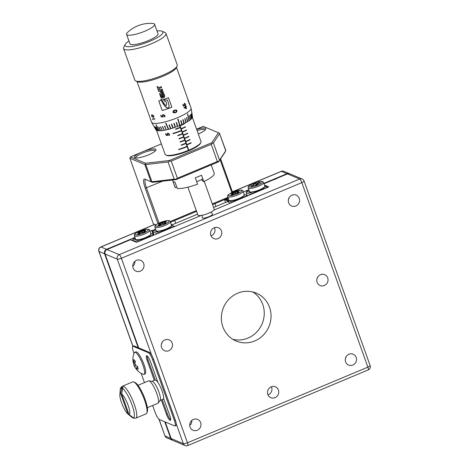 <?xml version="1.0" encoding="UTF-8"?>
<svg xmlns="http://www.w3.org/2000/svg" width="469" height="469" viewBox="0 0 469 469"><rect width="100%" height="100%" fill="white"/><g stroke="black" fill="none" stroke-linecap="round" stroke-linejoin="round"><path stroke-width="0.7" d="M222.875 326.852A25.983 24.64 112.8 0 0 236.136 341.027A25.983 24.64 112.8 0 0 263.185 335.218A25.983 24.64 112.8 0 0 269.54 307.295A25.983 24.64 112.8 0 0 256.273 293.119A25.983 24.64 112.8 0 0 229.23 298.929A25.983 24.64 112.8 0 0 222.875 326.852M252.768 291.964A25.983 24.64 -67.2 0 1 262.746 304.44A25.983 24.64 -67.2 0 1 257.704 330.938A25.983 24.64 -67.2 0 1 232.853 339.333M190.062 427.054A5.892 5.587 112.8 0 0 193.064 430.266A5.892 5.587 112.8 0 0 199.196 428.953A5.892 5.587 112.8 0 0 200.638 422.622A5.892 5.587 112.8 0 0 197.631 419.409A5.892 5.587 112.8 0 0 191.499 420.728A5.892 5.587 112.8 0 0 190.062 427.054M189.734 425.471A5.892 5.587 112.8 0 0 191.868 420.382M267.834 394.458A5.892 5.587 112.8 0 0 270.836 397.671A5.892 5.587 112.8 0 0 276.968 396.352A5.892 5.587 112.8 0 0 278.41 390.026A5.892 5.587 112.8 0 0 275.403 386.814A5.892 5.587 112.8 0 0 269.27 388.127A5.892 5.587 112.8 0 0 267.834 394.458M268.01 394.892A5.892 5.587 112.8 0 0 271.615 387.165A5.892 5.587 112.8 0 0 271.44 386.732M345.6 361.857A5.892 5.587 112.8 0 0 348.608 365.07A5.892 5.587 112.8 0 0 354.74 363.756A5.892 5.587 112.8 0 0 356.182 357.425A5.892 5.587 112.8 0 0 353.175 354.212A5.892 5.587 112.8 0 0 347.042 355.531A5.892 5.587 112.8 0 0 345.6 361.857M345.424 358.451A5.892 5.587 112.8 0 0 346.216 356.569M317.126 282.32A5.892 5.587 112.8 0 0 320.134 285.533A5.892 5.587 112.8 0 0 326.26 284.22A5.892 5.587 112.8 0 0 327.702 277.888A5.892 5.587 112.8 0 0 324.695 274.676A5.892 5.587 112.8 0 0 318.562 275.995A5.892 5.587 112.8 0 0 317.126 282.32M316.95 278.914A5.892 5.587 112.8 0 0 317.736 277.038M288.646 202.79A5.892 5.587 112.8 0 0 291.654 206.002A5.892 5.587 112.8 0 0 297.786 204.683A5.892 5.587 112.8 0 0 299.222 198.352A5.892 5.587 112.8 0 0 296.22 195.139A5.892 5.587 112.8 0 0 290.088 196.458A5.892 5.587 112.8 0 0 288.646 202.79M288.47 199.378A5.892 5.587 112.8 0 0 289.262 197.502M210.874 235.385A5.892 5.587 112.8 0 0 213.882 238.598A5.892 5.587 112.8 0 0 220.014 237.285A5.892 5.587 112.8 0 0 221.45 230.953A5.892 5.587 112.8 0 0 218.448 227.741A5.892 5.587 112.8 0 0 212.316 229.054A5.892 5.587 112.8 0 0 210.874 235.385M211.05 235.819A5.892 5.587 112.8 0 0 214.655 228.098A5.892 5.587 112.8 0 0 214.48 227.664M133.102 267.987A5.892 5.587 112.8 0 0 136.11 271.199A5.892 5.587 112.8 0 0 142.242 269.88A5.892 5.587 112.8 0 0 143.684 263.549A5.892 5.587 112.8 0 0 140.677 260.336A5.892 5.587 112.8 0 0 134.544 261.655A5.892 5.587 112.8 0 0 133.102 267.987M132.774 266.398A5.892 5.587 112.8 0 0 134.914 261.315M161.582 347.523A5.892 5.587 112.8 0 0 164.59 350.736A5.892 5.587 112.8 0 0 170.722 349.417A5.892 5.587 112.8 0 0 172.158 343.085A5.892 5.587 112.8 0 0 169.151 339.873A5.892 5.587 112.8 0 0 163.024 341.192A5.892 5.587 112.8 0 0 161.582 347.523M161.406 344.111A5.892 5.587 112.8 0 0 162.192 342.235M202.491 215.195A5.499 5.499 0 0 0 202.315 217.763A5.417 1.196 -19.7 0 0 202.585 218.032A5.417 1.196 -19.7 0 0 208.564 216.83A5.417 1.196 -19.7 0 0 212.51 214.116A5.499 5.499 0 0 0 210.739 212.24M148.943 380.846L152.249 381.32A10.394 2.374 67.3 0 1 152.519 381.397A10.394 2.374 67.3 0 1 158.973 392.219A10.394 2.374 67.3 0 1 160.21 400.315L158.229 403.006A12.124 2.767 -112.7 0 0 156.007 391.521A12.124 2.767 -112.7 0 0 149.253 380.934A12.124 2.767 -112.7 0 0 148.943 380.846A12.124 2.767 -112.7 0 0 148.55 380.887L137.98 385.319M160.099 400.467L163.06 399.225A10.394 2.374 -112.7 0 0 162.086 390.917A10.394 2.374 -112.7 0 0 155.028 380.054L152.067 381.291M147.354 407.684L157.93 403.252A12.124 2.767 -112.7 0 0 158.229 403.006M135.025 382.511A16.286 3.717 67.3 0 1 135.066 382.528A16.286 3.717 67.3 0 1 143.807 396.024A16.286 3.717 67.3 0 1 147.301 411.723L146.815 413.025A17.324 3.957 -112.7 0 0 143.092 396.323A17.324 3.957 -112.7 0 0 133.794 381.965A17.324 3.957 -112.7 0 0 133.753 381.948A17.324 3.957 -112.7 0 0 132.75 381.877L122.497 386.175A17.324 3.957 67.3 0 1 123.499 386.245A17.324 3.957 67.3 0 1 133.583 402.455A17.324 3.957 67.3 0 1 135.893 418.125L133.782 418.278A16.878 3.852 -112.7 0 0 133.964 418.307L129.01 414.467L121.653 393.919A11.32 2.585 67.3 0 1 128.143 405.374A11.32 2.585 67.3 0 1 129.01 414.467M135.893 418.125L146.14 413.828A17.324 3.957 -112.7 0 0 146.815 413.025M132.885 417.697L132.95 417.879A16.878 3.852 -112.7 0 0 133.483 418.178A16.878 3.852 -112.7 0 0 133.782 418.278M121.653 393.919L122.925 387.476A16.878 3.852 -112.7 0 0 122.386 387.177A16.878 3.852 -112.7 0 0 121.911 387.048L122.503 388.713M259.41 190.156C255.687 191.633 252.779 192.325 250.686 192.226L249.473 191.563A8.143 1.794 -19.7 0 0 259.375 189.881A8.143 1.794 -19.7 0 0 264.809 186.076L264.299 187.354L259.41 190.156A7.797 1.718 -19.7 0 0 264.604 186.75M264.463 185.114L268.696 186.897L213.858 210.135M201.219 215.435L136.485 242.315L130.4 239.753L107.067 249.537L119.237 254.649L299.668 179.023L287.497 173.905L276.921 178.337A3.465 0.762 -19.7 0 1 273.187 179.903L263.977 183.766M151.645 355.144L117.268 259.134L105.097 254.022L138.701 347.875M165.229 421.965L171.167 438.544L183.338 443.656L176.303 424.005M287.497 173.905A3.465 3.283 -67.2 0 1 289.983 173.893L302.153 179.006A3.465 3.283 112.8 0 0 299.668 179.023A3.465 0.791 67.3 0 1 301.825 182.629L121.395 258.261L187.459 442.783L367.889 367.151L301.825 182.629A3.465 0.762 160.3 0 0 304.07 181.034A3.465 3.465 0 0 0 302.153 179.006M185.103 445.55A3.465 3.465 0 0 0 187.788 445.55A3.465 0.791 67.3 0 0 187.459 442.783A3.465 0.762 160.3 0 1 183.338 443.656A3.465 3.283 112.8 0 0 185.103 445.55L172.932 440.432A3.465 3.283 -67.2 0 1 171.167 438.544M105.097 254.022A3.465 3.283 -67.2 0 1 107.067 249.537M135.166 238.012L133.196 238.838L138.672 241.142L153.914 234.752L150.825 233.456M136.203 239.682A7.797 1.718 -19.7 0 0 148.181 236.628M137.077 242.068L132.604 240.187L132.809 240.767M132.604 240.187L133.196 238.838M142.699 232.477L142.394 231.328L144.429 230.209L144.405 230.971M139.762 233.521L139.498 232.923L137.464 234.043L138.953 233.967L140.987 232.847A2.351 0.516 -19.7 0 0 142.054 232.507L143.795 232.425L145.537 231.463L143.795 231.551L144.024 232.296M143.907 231.358L145.918 230.138L144.429 230.209M141.732 232.624L141.327 231.668L139.586 231.756L140.542 233.093M139.914 233.439L139.586 232.63L137.845 232.712L139.586 231.756M142.394 231.328A2.351 0.516 -19.7 0 0 141.327 231.668M139.586 232.63A2.351 0.516 -19.7 0 0 139.481 232.888A2.351 0.516 -19.7 0 0 139.498 232.923M143.795 231.551A2.351 0.516 -19.7 0 0 143.907 231.305A2.351 0.516 -19.7 0 0 143.877 231.258M250.927 194.6L246.149 192.589L247.239 195.632L244.15 194.336M250.059 191.956A7.797 1.718 -19.7 0 0 259.392 190.156M249.021 190.291L246.741 191.246L252.216 193.545L267.459 187.16L264.792 186.035M246.149 192.589L246.741 191.246M259.597 182.394L257.035 183.455A2.351 0.516 -19.7 0 0 256.092 183.649L255.312 183.279L253.119 184.182L253.899 184.552A2.351 0.516 -19.7 0 0 253.395 184.956L250.833 186.017L251.495 186.334L254.057 185.273A2.351 0.516 -19.7 0 0 255.001 185.079L255.781 185.454L257.973 184.546L257.194 184.176A2.351 0.516 -19.7 0 0 257.698 183.772L260.26 182.711L259.597 182.394L259.527 183.016M257.035 183.455L257.217 184.159M257.288 184.446L257.375 184.792M253.623 185.454L253.395 184.956M257.194 184.176L257.405 184.78M255.312 183.279L256.267 185.249M256.654 185.091L256.092 183.649M253.899 184.552L254.157 185.261M132.95 417.879L127.996 414.045A11.32 2.585 67.3 0 1 127.855 413.928A11.32 2.585 67.3 0 1 122.438 404.981A11.32 2.585 67.3 0 1 119.859 394.845A11.32 2.585 67.3 0 1 120.639 393.491L121.911 387.048M132.246 417.568L132.065 417.433A16.11 3.682 67.3 0 1 131.619 417.093L132.246 417.568M120.639 393.491L127.996 414.045M230.707 203.077L227.359 201.67M228.491 198.897L226.521 199.724L231.997 202.022L247.239 195.632L247.485 196.042M247.831 195.895L247.239 195.632M226.521 199.724L226.257 200.316M232.237 202.432L231.997 202.022L231.721 202.649M134.14 345.952L133.202 346.345A6.929 1.583 -112.7 0 0 132.803 346.315L133.735 345.929A6.929 1.583 67.3 0 1 134.14 345.952L149.353 352.348A6.929 1.583 67.3 0 1 153.656 359.565L175.3 420.013A6.929 1.583 67.3 0 1 175.951 425.547L175.019 425.94A6.929 1.583 -112.7 0 0 174.368 420.4L175.3 420.013M155.251 380.007L148.052 359.911A5.716 1.307 67.3 0 1 147.219 355.948M170.663 419.755A5.716 1.307 67.3 0 1 167.415 413.992L162.251 399.565M175.019 425.94A6.929 1.583 -112.7 0 1 174.615 425.911L159.401 419.521A6.929 1.583 -112.7 0 1 155.098 412.304L152.648 405.468M153.656 359.565L152.724 359.958L174.368 420.4M152.724 359.958A6.929 1.583 -112.7 0 0 148.415 352.741L149.353 352.348M133.202 346.345L148.415 352.741M132.803 346.315A6.929 1.583 -112.7 0 0 133.454 351.856L134.023 353.45M144.464 382.604L141.146 373.336M163.57 398.31L169.831 415.792A5.716 1.307 67.3 0 1 170.37 420.359A5.716 1.307 67.3 0 1 166.483 414.385L161.318 399.957M154.301 380.359L147.119 360.303A5.716 1.307 67.3 0 1 146.58 355.731A5.716 1.307 67.3 0 1 150.467 361.71L157.865 382.37M137.769 367.297L136.245 368.036A3.295 0.75 -112.7 0 1 136.104 368.271A3.295 0.75 -112.7 0 1 136.01 368.294A15.835 11.989 -38.5 0 0 137.294 370.317A15.876 10.318 133.5 0 1 136.602 369.607A15.94 15.94 0 0 0 143.356 374.344A11.954 2.732 -112.7 0 0 143.977 374.362L145.044 373.916A11.954 2.732 -112.7 0 0 144.335 365.574A11.954 2.732 -112.7 0 0 138.414 353.655A11.954 2.732 -112.7 0 0 135.799 351.867L134.732 352.313A11.954 2.732 -112.7 0 0 134.316 352.77A15.94 15.94 0 0 0 132.932 360.643A15.876 12.376 3.3 0 1 132.926 360.567A15.835 9.697 167.7 0 0 133.395 362.443A3.295 0.75 -112.7 0 1 133.559 362.197A3.295 0.75 -112.7 0 1 133.63 362.185L135.289 361.622M143.977 374.362A11.954 2.732 -112.7 0 0 144.218 369.449A11.954 2.732 -112.7 0 0 137.347 354.101A11.954 2.732 -112.7 0 0 134.732 352.313M133.63 362.185A15.835 11.989 141.5 0 1 133.888 359.518A15.876 7.082 16.2 0 0 135.342 361.341A15.835 11.989 -38.5 0 0 135.078 364.014A3.295 0.75 -112.7 0 1 135.647 365.275A15.835 9.697 167.7 0 0 137.657 366.506A15.876 9.14 110.7 0 0 137.892 367.942A15.876 9.14 110.7 0 0 138.255 369.267A15.835 9.697 -12.3 0 1 136.245 368.036M136.602 369.607A15.876 10.318 133.5 0 1 135.84 368.493L136.028 368.323M132.932 360.643A15.876 12.376 3.3 0 0 133.132 361.957A15.876 12.376 3.3 0 0 133.53 363.323A15.835 9.697 -12.3 0 0 133.882 364.929A15.835 9.697 -12.3 0 0 133.993 365.199A3.295 0.75 -112.7 0 0 134.562 366.465A15.835 11.989 141.5 0 0 134.832 367.01A15.835 11.989 141.5 0 0 135.84 368.493M133.993 365.199L135.406 364.694M133.53 363.323L135.101 363.153M135.26 361.775L133.395 362.443M136.174 365.662L134.562 366.465M136.42 367.948L137.687 366.764M154.799 404.583L155.866 404.137A11.954 2.732 -112.7 0 0 155.995 404.067M154.799 224.417L100.982 246.975L106.563 249.32A3.465 3.283 112.8 0 0 104.593 253.805L138.197 347.658M164.725 421.754L170.657 438.327A3.465 3.283 112.8 0 0 172.686 440.315M149.992 231.117L151.669 230.414L153.099 234.412M106.563 249.32L134.949 237.42M151.669 230.414L152.179 230.625L153.609 234.623M152.179 230.625L155.614 229.189M171.173 224.329L172.234 224.774L172.533 225.601M213.571 207.45L228.415 201.224L228.79 202.268M172.234 224.774L197.572 214.151M228.415 201.224L225.372 199.946L228.409 198.674M289.719 173.8A3.465 3.283 112.8 0 0 286.993 173.694L281.412 171.349L232.425 191.88M243.317 191.997L248.81 189.699M263.848 183.391L286.993 173.694M159.126 419.356L165.199 436.592L166.079 437.554L172.428 440.221M283.229 171.056L281.412 171.349M161.383 143.919L144.47 151.012A11.432 2.521 160.3 0 1 155.474 149.124A11.432 2.521 160.3 0 1 155.884 150.209A11.432 2.521 160.3 0 1 146.099 155.784A11.432 2.521 160.3 0 1 134.937 157.731A11.432 2.521 160.3 0 1 134.914 157.719A11.432 2.521 160.3 0 1 139.451 153.111L130.452 156.886L145.625 163.265L169.344 160.509L211.818 142.705L218.413 132.75L203.241 126.372L196.581 129.168M144.47 151.012L139.451 153.111M155.345 150.912A10.394 2.292 -19.7 0 0 155.333 150.877A10.394 2.292 -19.7 0 0 154.881 150.467A10.394 2.292 -19.7 0 0 143.625 152.648A10.394 2.292 -19.7 0 0 135.764 157.883A10.394 2.292 -19.7 0 0 135.775 157.918M196.652 129.356A11.432 2.521 160.3 0 1 205.246 128.26A11.432 2.521 160.3 0 1 205.657 129.344A11.432 2.521 160.3 0 1 198.305 133.976M205.117 130.048A10.394 2.292 -19.7 0 0 205.105 130.013A10.394 2.292 -19.7 0 0 204.654 129.608A10.394 2.292 -19.7 0 0 197.074 130.534M211.202 144.311L171.244 161.066L177.399 178.243L217.358 161.494L211.202 144.311L212.475 143.18L213.389 142.969L219.545 160.152L225.741 150.801L219.592 133.624L213.389 142.969M225.653 150.414L225.249 151.839L218.654 161.793L176.174 179.598L152.454 182.353L146.105 179.686A10.394 2.374 -112.7 0 0 145.507 179.645A10.394 2.374 -112.7 0 0 146.48 187.952L159.055 223.056M170.171 221.561L196.3 210.61M212.299 203.904L227.934 197.349M231.85 192.548L220.072 159.653M228.198 198.082L212.563 204.636M196.564 211.343L170.44 222.288M155.937 224.897L153.322 223.772L155.96 224.88M220.6 158.856L232.548 192.231M157.924 223.619L145.243 188.216A11.432 2.609 67.3 0 1 144.833 179.123L150.989 181.708L144.839 164.531L129.86 158.235L153.322 223.772M168.043 161.981L145.765 164.566L151.915 181.749L174.192 179.158L168.043 161.981L169.403 161.23L169.344 160.509M177.399 178.243L175.857 179.264L174.192 179.158M176.174 179.598L175.857 179.264M219.545 160.152L218.654 161.793M218.929 161.213L217.358 161.494M151.915 181.749L150.989 181.708M152.454 182.353L151.399 181.884M169.403 161.23L171.244 161.066M211.818 142.705L212.475 143.18M144.839 164.531L145.625 163.265M145.167 164.49L145.765 164.566M219.592 133.624L225.835 150.637M218.413 132.75L219.615 133.284M129.86 158.235L130.452 156.886M237.754 191.094L235.719 192.214A2.351 0.516 -19.7 0 0 234.652 192.554L232.911 192.636L231.17 193.597L232.911 193.509A2.351 0.516 -19.7 0 0 232.806 193.767A2.351 0.516 -19.7 0 0 232.823 193.803L230.789 194.922L232.278 194.852L234.312 193.726A2.351 0.516 -19.7 0 0 235.379 193.386L237.121 193.304L238.862 192.349L237.121 192.431A2.351 0.516 -19.7 0 0 237.232 192.184A2.351 0.516 -19.7 0 0 237.203 192.138L239.243 191.018L237.754 191.094L237.73 191.85M235.719 192.214L236.024 193.357M233.087 194.401L232.823 193.803M237.121 192.431L237.349 193.175M235.063 193.504L234.652 192.554M232.911 192.636L233.867 193.973M232.911 193.509L233.24 194.318M157.602 233.72L152.824 231.709L153.914 234.752M155.696 229.405L153.416 230.361L158.891 232.665L174.134 226.275L171.466 225.155M159.138 233.075L158.891 232.665L158.616 233.292M152.824 231.709L153.416 230.361M174.726 226.539L174.134 226.275L174.38 226.685M164.959 221.603L162.925 222.722A2.351 0.516 -19.7 0 0 161.858 223.062L160.117 223.15L158.375 224.106L160.117 224.024A2.351 0.516 -19.7 0 0 160.011 224.282A2.351 0.516 -19.7 0 0 160.029 224.317L157.994 225.437L159.483 225.36L161.518 224.241A2.351 0.516 -19.7 0 0 162.585 223.901L164.326 223.819L166.067 222.857L164.326 222.945A2.351 0.516 -19.7 0 0 164.437 222.699A2.351 0.516 -19.7 0 0 164.408 222.652L166.448 221.532L164.959 221.603L164.936 222.365M162.925 222.722L163.23 223.871M160.292 224.915L160.029 224.317M164.326 222.945L164.555 223.69M162.268 224.018L161.858 223.062M160.117 223.15L161.072 224.487M160.117 224.024L160.445 224.833M166.389 102.899A16.157 15.741 171.3 0 0 165.997 101.626A16.157 15.741 171.3 0 0 165.944 101.474L166.389 102.899A5.223 5.095 171.3 0 1 166.612 103.796M156.505 130.3L165.111 154.324A19.053 4.203 -19.7 0 0 165.897 155.051A19.053 4.203 -19.7 0 0 188.474 150.309L188.474 150.338A19.024 4.198 -19.7 0 0 188.626 150.273A19.024 4.198 -19.7 0 0 188.784 150.209L188.784 150.18A19.053 4.203 -19.7 0 0 200.843 142.541A19.053 4.203 -19.7 0 0 200.99 141.48L192.384 117.443M191.053 142.652L191.164 142.963A19.024 4.198 160.3 0 1 186.891 144.927L188.784 150.209M185.753 141.744L186.779 144.61L185.765 141.749A19.053 4.203 -19.7 0 0 190.039 139.78A19.024 4.198 160.3 0 1 185.753 141.744L185.765 141.749M189.91 139.469L190.039 139.78L189.927 139.463A19.053 4.203 160.3 0 1 185.648 141.433L184.622 138.566L185.642 141.427M187.635 133.108L187.747 133.419A19.024 4.198 160.3 0 1 183.473 135.383L184.51 138.249A19.053 4.203 160.3 0 0 188.79 136.28L188.901 136.602A19.024 4.198 160.3 0 1 184.616 138.566A19.053 4.203 -19.7 0 0 188.901 136.602L188.773 136.291M183.473 135.383L184.51 138.249M186.492 129.925L186.603 130.235A19.024 4.198 160.3 0 1 182.335 132.199L183.361 135.066L182.347 132.205A19.053 4.203 -19.7 0 0 186.621 130.235L186.51 129.919A19.053 4.203 160.3 0 1 182.23 131.889L181.21 129.022L182.224 131.883M185.355 126.747L185.466 127.052A19.024 4.198 160.3 0 1 181.198 129.022A19.053 4.203 -19.7 0 0 185.484 127.058L185.372 126.736A19.053 4.203 160.3 0 1 181.093 128.705L180.067 125.844L181.081 128.699M184.329 123.875A19.024 4.198 160.3 0 1 180.061 125.839A19.053 4.203 -19.7 0 0 184.346 123.875L184.229 123.558L184.346 123.875M128.946 40.996A20.097 4.432 -19.7 0 0 125.211 44.432A20.097 4.432 -19.7 0 0 149.857 41.249A20.097 4.432 -19.7 0 0 162.069 31.235A20.097 4.432 -19.7 0 0 156.998 30.954M162.069 31.235L165.047 32.549A22.518 4.971 160.3 0 1 165.979 33.41A22.518 4.971 160.3 0 1 151.37 43.775A22.518 4.971 160.3 0 1 123.576 48.594A22.518 4.971 160.3 0 1 123.746 47.34L125.211 44.432M177.083 66.164L176.244 67.829A21.134 4.661 160.3 0 1 162.696 76.377A21.134 4.661 160.3 0 1 137.481 81.706L135.781 80.955A22.518 4.971 -19.7 0 0 162.643 75.275A22.518 4.971 -19.7 0 0 177.083 66.164A22.518 4.971 -19.7 0 0 177.253 64.91L165.979 33.41M123.576 48.594L134.849 80.093A22.518 4.971 -19.7 0 0 135.781 80.955M200.843 142.541L200.427 143.373A18.361 4.051 160.3 0 1 188.649 150.795A18.361 4.051 160.3 0 1 166.747 155.427L165.897 155.051M177.886 119.108A20.196 4.455 160.3 0 1 177.728 119.173L179.697 125.54L179.996 125.405L178.038 119.044A20.196 4.455 160.3 0 1 177.886 119.108M150.021 117.825A20.958 4.626 -19.7 0 0 150.039 117.883L151.581 122.198A20.958 4.626 -19.7 0 0 151.657 122.368A20.958 4.626 -19.7 0 0 177.452 117.713A20.958 4.626 -19.7 0 0 191.094 108.245A20.958 4.626 -19.7 0 0 191.053 108.063L189.124 102.682A20.958 4.626 -19.7 0 0 189.101 102.629L189.06 102.641M160.685 130.728L158.962 127.035A20.196 4.455 -19.7 0 1 158.739 127.052L160.685 130.728A19.434 4.285 -19.7 0 1 159.425 130.781L156.13 124.754A20.196 4.455 160.3 0 1 155.937 124.754L159.231 130.781A19.434 4.285 -19.7 0 1 158.17 130.728L156.113 127.052A20.196 4.455 -19.7 0 1 155.954 127.035L158.012 130.71A19.434 4.285 -19.7 0 1 157.168 130.552L155.075 126.87A20.196 4.455 -19.7 0 1 154.952 126.835L157.045 130.517A19.434 4.285 -19.7 0 1 156.435 130.259L154.313 126.566A20.196 4.455 -19.7 0 1 154.231 126.513L156.353 130.212A19.434 4.285 -19.7 0 1 155.978 129.854L153.838 126.143A20.196 4.455 -19.7 0 1 153.803 126.079A20.196 4.455 -19.7 0 0 153.803 126.079L155.943 129.79M160.908 130.71A19.434 4.285 -19.7 0 0 162.356 130.558L160.72 126.841A20.196 4.455 -19.7 0 1 160.468 126.876L162.356 130.558L160.498 126.87M162.608 130.523A19.434 4.285 -19.7 0 0 164.209 130.271L162.673 126.524A20.196 4.455 -19.7 0 1 162.397 126.577L164.209 130.271M164.484 130.218A19.434 4.285 -19.7 0 0 166.219 129.866L164.783 126.091A20.196 4.455 -19.7 0 1 164.49 126.155L166.219 129.866L164.508 126.155M166.513 129.802A19.434 4.285 -19.7 0 0 168.353 129.362L168.664 129.274L165.967 123.159A20.196 4.455 160.3 0 1 165.657 123.241L168.353 129.362M168.664 129.28A19.434 4.285 -19.7 0 0 170.581 128.752L170.904 128.653L169.344 124.901A20.196 4.455 -19.7 0 1 169.022 124.994L170.581 128.752M170.904 128.658A19.434 4.285 -19.7 0 0 172.868 128.055L173.19 127.943M173.794 123.464L175.172 127.269L175.494 127.158L174.122 123.347A20.196 4.455 -19.7 0 1 173.794 123.464L175.172 127.281A19.434 4.285 -19.7 0 1 173.196 127.949L171.724 124.162A20.196 4.455 -19.7 0 1 171.396 124.267L172.868 128.055M175.5 127.163A19.434 4.285 -19.7 0 0 177.458 126.437L177.774 126.308L176.491 122.468L177.774 126.308A19.434 4.285 -19.7 0 0 179.697 125.54M176.491 122.468A20.196 4.455 -19.7 0 1 176.174 122.591L177.458 126.437M126.566 34.348L129.954 43.799A14.897 3.289 -19.7 0 0 148.339 40.61A14.897 3.289 -19.7 0 0 158 33.756L154.618 24.306A14.897 3.289 -19.7 0 0 153.967 23.72A14.897 3.289 -19.7 0 0 152.654 23.45A32.912 32.912 0 0 0 127.545 32.443A14.897 3.289 -19.7 0 0 126.566 34.348A14.897 3.289 -19.7 0 0 127.216 34.935A14.897 3.289 -19.7 0 0 144.956 31.159A14.897 3.289 -19.7 0 0 154.618 24.306M187.917 187.195L197.906 215.083A8.659 1.911 -19.7 0 0 208.594 213.231A8.659 1.911 -19.7 0 0 214.216 209.244L204.226 181.356M196.663 181.685A16.456 3.629 -19.7 0 0 198.915 180.788A16.456 3.629 -19.7 0 0 202.848 178.976M184.229 123.558A19.053 4.203 160.3 0 1 179.955 125.522L179.944 125.522M183.485 135.389A19.053 4.203 -19.7 0 0 187.764 133.419L187.647 133.102A19.053 4.203 160.3 0 1 183.373 135.066M188.784 150.18L186.902 144.933A19.053 4.203 -19.7 0 0 191.182 142.963L191.065 142.646A19.053 4.203 160.3 0 1 186.791 144.61L186.791 144.61M161.547 96.813L160.521 94.896A20.958 4.626 -19.7 0 1 160.029 95.055L160.75 97.065C162.802 98.736 164.103 98.297 164.66 95.746L163.951 93.759A20.958 4.626 -19.7 0 1 161.541 94.591L162.233 96.508A20.958 4.626 -19.7 0 0 162.761 96.333L162.673 95.137A20.958 4.626 -19.7 0 0 163.423 94.879L163.839 96.039C163.364 97.118 162.602 97.376 161.547 96.813M161.553 94.586L162.221 96.444L162.96 95.928M161.125 99.059L161.641 100.085A20.958 4.626 -19.7 0 0 168.471 97.675L171.889 107.219A20.958 4.626 -19.7 0 1 162.174 110.467L158.757 100.923A20.958 4.626 -19.7 0 0 161.307 100.19L160.838 99.147A20.958 4.626 -19.7 0 0 161.125 99.059M137.007 81.495L149.347 115.907M149.224 115.567L148.755 114.301M149.277 115.755L149.916 117.543A20.958 4.626 -19.7 0 0 149.939 117.602L150.062 117.948A20.958 4.626 -19.7 0 1 150.039 117.883M152.495 118.727A20.958 4.626 -19.7 0 0 154.776 118.745L154.899 119.085A20.958 4.626 -19.7 0 1 152.818 119.085L152.495 118.727M151.481 116.031L152.12 114.764L153.879 116.042L153.627 117.244L153.046 117.356L151.481 116.031L152.144 114.753L151.628 114.846M164.191 116.658L164.572 115.626L163.265 114.923L162.766 116.054L163.259 116.851L161.289 116.898L160.732 115.333A20.958 4.626 -19.7 0 0 161.102 115.251L161.565 116.547L162.596 116.523L162.561 114.911L163.153 114.577L164.971 115.538L164.83 116.605L164.314 116.998L164.478 116.435M164.203 116.646L164.578 115.62L163.271 114.911L162.866 115.157M160.345 90.828A20.958 4.626 -19.7 0 0 162.309 90.148L162.28 89.098A20.958 4.626 -19.7 0 1 158.37 90.417L158.757 91.496L161.823 91.736L159.554 93.73L159.941 94.808A20.958 4.626 -19.7 0 0 163.851 93.489L163.212 92.657A20.958 4.626 -19.7 0 1 161.242 93.337L163.165 91.572L162.966 91.015L160.334 90.757L162.297 90.077A0.322 0.317 171.3 0 0 162.52 89.767L162.297 90.077M158.809 88.612A20.958 4.626 -19.7 0 0 161.442 87.715L161.406 86.642A20.958 4.626 -19.7 0 1 158.487 87.644L157.731 86.495A20.958 4.626 160.3 0 1 157.045 86.712L158.276 90.159A20.958 4.626 -19.7 0 0 159.255 89.849L158.803 88.553L161.43 87.644A0.322 0.317 171.3 0 0 161.647 87.334M161.43 87.644L161.641 87.31M175.646 112.666L173.389 112.765L173.038 112.261C172.944 111.2 173.448 110.491 174.562 110.139L176.18 109.893L176.965 110.625L175.646 112.666M184.393 103.321L185.613 104.112L185.443 105.713L185.402 104.253L184.51 103.672L184.335 104.939L184.757 105.701L183.373 106.105L182.81 104.534A20.958 4.626 -19.7 0 0 183.08 104.37L183.543 105.672L184.276 105.455L184.651 103.215M184.622 103.614L184.206 104.956L184.622 105.718L183.25 106.117M186.404 106.492A20.958 4.626 -19.7 0 1 185.923 106.844L186.568 108.656L183.883 107.759A20.958 4.626 -19.7 0 0 185.572 106.662L185.413 106.223A20.958 4.626 -19.7 0 0 185.642 106.064L185.8 106.504A20.958 4.626 -19.7 0 0 186.281 106.152L186.404 106.492L186.158 106.24M189.124 102.682A20.958 4.626 -19.7 0 1 189.165 102.828L189.81 104.64L188.937 103.291A20.958 4.626 -19.7 0 0 189.054 102.582L188.896 102.142A20.958 4.626 -19.7 0 0 188.884 102.049L189.042 102.488A20.958 4.626 -19.7 0 0 189.001 102.342A20.958 4.626 -19.7 0 0 188.978 102.283M188.438 100.776L188.778 101.961L188.198 101.234L187.969 99.463L176.479 67.366M187.852 99.364L188.233 100.202M188.585 101.761L188.72 102.113M161.307 100.19L161.383 100.348A55.577 54.158 171.3 0 0 161.025 99.58A3.377 3.289 171.3 0 1 160.838 99.147M166.618 103.837L166.278 105.554L165.287 105.191L161.641 100.085M166.653 104.171L166.401 102.963M163.927 104.839L163.921 104.81A13.302 12.962 171.3 0 1 163.376 104.007A27.583 26.88 171.3 0 1 162.913 103.233A7.938 7.739 171.3 0 0 162.514 102.564A4.004 3.904 171.3 0 1 162.192 101.949L162.192 101.961A6.267 6.103 171.3 0 1 161.834 101.234L161.834 101.24A7.387 7.199 171.3 0 1 161.506 100.595L164.478 105.601L167.415 108.017L168.787 107.612L169.069 106.445L168.699 103.807L167.415 100.003L163.874 99.915L164.256 100.993L165.956 101.544M168.471 97.675L171.883 107.213A20.929 4.62 -19.7 0 1 162.186 110.461L158.768 100.923M187.16 146.65A19.053 4.203 160.3 0 1 178.748 149.646A19.024 4.198 -19.7 0 0 187.149 146.65L188.474 150.309M178.636 149.324L178.748 149.646L178.642 149.324A19.053 4.203 -19.7 0 0 187.049 146.334L186.023 143.473A19.053 4.203 160.3 0 1 181.327 145.261L181.216 144.944A19.053 4.203 -19.7 0 0 185.906 143.151L184.886 140.29A19.053 4.203 160.3 0 1 180.19 142.084L180.073 141.761A19.053 4.203 -19.7 0 0 184.768 139.973L183.742 137.106A19.053 4.203 160.3 0 1 179.047 138.9L178.935 138.584A19.053 4.203 -19.7 0 0 183.631 136.79L182.605 133.929A19.053 4.203 160.3 0 1 177.909 135.717L177.798 135.4A19.053 4.203 -19.7 0 0 182.494 133.606L181.468 130.745A19.053 4.203 160.3 0 1 173.055 133.735L172.95 133.419L173.055 133.735A19.024 4.198 -19.7 0 0 181.456 130.74L181.468 130.745M172.938 133.419A19.053 4.203 -19.7 0 0 181.351 130.429L180.325 127.562A19.053 4.203 160.3 0 1 175.635 129.356L175.517 129.039A19.053 4.203 -19.7 0 0 180.213 127.246L179.615 125.575M168.852 135.236L169.203 134.24L167.937 133.483L167.492 134.574L167.972 135.377L166.137 135.312L165.575 133.747A19.053 4.203 -19.7 0 0 165.915 133.688L166.378 134.984L167.345 135.019L167.116 134.585L167.832 133.137L169.585 134.169L169.051 135.101M167.357 133.36L167.832 133.137L167.134 134.568L167.357 135.008M169.338 135.353L168.975 135.576L168.869 135.224L169.215 134.228L167.638 133.624L167.955 133.472M180.319 127.556L180.325 127.562A19.024 4.198 -19.7 0 1 175.629 129.35L175.517 129.039M177.798 135.4L177.909 135.711A19.024 4.198 -19.7 0 0 182.593 133.923L182.605 133.929M183.737 137.1L183.742 137.106A19.024 4.198 -19.7 0 1 179.047 138.894L179.047 138.9M184.874 140.284L184.886 140.29A19.024 4.198 -19.7 0 1 180.19 142.072L180.078 141.761M181.216 144.944L181.327 145.255A19.024 4.198 -19.7 0 0 186.011 143.467L186.023 143.473M178.032 119.044L180.008 125.411A19.434 4.285 -19.7 0 0 181.849 124.607L182.142 124.473L181.028 120.556A20.196 4.455 -19.7 0 1 180.729 120.691L181.849 124.607M182.142 124.473A19.434 4.285 -19.7 0 0 183.877 123.652L183.115 119.554A20.196 4.455 -19.7 0 1 182.84 119.695L183.877 123.652M183.098 119.566L184.153 123.517A19.434 4.285 -19.7 0 0 185.747 122.685L185.038 118.551A20.196 4.455 -19.7 0 1 184.786 118.692L185.747 122.685M185.021 118.563L186 122.55A19.434 4.285 -19.7 0 0 187.442 121.723L186.545 117.69A20.196 4.455 -19.7 0 0 186.768 117.555L187.664 121.588A19.434 4.285 -19.7 0 0 188.925 120.785L187.547 114.114A20.196 4.455 160.3 0 0 187.741 113.979L189.118 120.656A19.434 4.285 -19.7 0 0 190.174 119.882L189.382 115.779A20.196 4.455 -19.7 0 0 189.54 115.655L190.332 119.759A19.434 4.285 -19.7 0 0 191.176 119.032L190.42 114.893A20.196 4.455 -19.7 0 0 190.543 114.776L191.293 118.915A19.434 4.285 -19.7 0 0 191.903 118.247L191.176 114.073A20.196 4.455 -19.7 0 0 191.258 113.967L191.985 118.141A19.434 4.285 -19.7 0 0 192.354 117.531L191.645 113.334A20.196 4.455 -19.7 0 0 191.686 113.24L192.396 117.438A19.434 4.285 -19.7 0 0 192.519 116.91L191.364 109.986A20.196 4.455 160.3 0 0 191.364 109.904L192.519 116.828A19.434 4.285 -19.7 0 0 192.501 116.699L191.094 108.245M178.935 138.584L179.047 138.894M181.016 120.556L182.13 124.473M186.75 117.572L187.641 121.594M187.717 113.996L189.095 120.662M189.517 115.673L190.308 119.765M190.514 114.805L191.264 118.921M191.235 114.002L191.956 118.147M191.663 113.299L192.36 117.449M154.289 126.554L156.382 130.194M154.999 126.847L157.074 130.505M155.995 127.035L158.041 130.699M155.972 124.754L159.255 130.769M158.768 127.052L160.709 130.716M162.421 126.571L164.226 130.259M165.668 123.236L168.365 129.35M169.033 124.994L170.587 128.74M171.402 124.267L172.868 128.043M176.145 109.881L176.901 110.608C177.024 111.675 176.537 112.372 175.441 112.712L173.372 112.753M176.016 110.262L174.638 110.461L173.389 112.068L173.729 112.49M175.611 110.215L174.685 110.485L173.424 112.097L173.729 112.484M173.389 112.068L175.371 112.39L176.59 110.778L175.981 110.25M182.974 104.435L183.543 105.672M184.258 103.344L185.472 104.141L185.308 105.736M185.525 106.146L185.8 106.504M185.923 106.844L185.783 106.868A20.788 4.584 -19.7 0 0 186.263 106.522M185.783 106.868L186.404 108.597M184.546 107.706A20.788 4.584 -19.7 0 0 185.56 107.026L186.105 108.14L184.546 107.706L186.105 108.14M184.669 107.688A20.958 4.626 -19.7 0 0 185.695 107.002M188.989 103.391A20.788 4.584 -19.7 0 0 189.019 103.039M188.984 103.409L189.587 104.065L189.03 102.975M189.148 103.356A20.958 4.626 -19.7 0 0 189.177 102.922M188.444 101.808L188.01 99.616L188.655 101.615M162.596 116.523L162.561 114.911M164.812 116.634L164.326 116.986L164.203 116.652M163.271 114.911L162.884 115.134M163.271 116.84L161.307 116.887L160.744 115.333M153.639 117.238L153.076 117.344L151.505 116.013M153.433 116.916L152.923 117.016L153.609 116.048L152.888 115.245L151.85 115.163L152.267 115.093L151.675 116.036L152.923 117.016M152.953 117.004L153.633 116.036L152.267 115.093M152.818 119.085L152.847 119.073A20.929 4.62 -19.7 0 0 154.893 119.073M153.058 119.659L152.531 118.733M169.344 135.348L168.987 135.564M167.99 135.365L166.155 135.301L165.598 133.747M163.886 99.92L164.25 100.929L165.944 101.474M163.921 104.81A8.641 8.419 171.3 0 0 164.472 105.56A141.233 137.628 171.3 0 0 164.9 106.082A10.517 10.248 171.3 0 0 165.586 106.78A11.766 11.461 171.3 0 0 166.413 107.477A4.198 4.092 171.3 0 0 167.404 107.946A1.419 1.384 171.3 0 0 168.277 107.993A0.827 0.803 171.3 0 0 168.776 107.548A3.189 3.113 171.3 0 0 169.063 106.393L169.069 106.445M169.063 106.393A9.767 9.515 171.3 0 0 168.957 105.033M160.035 95.055L160.75 97.065M162.673 95.137L163.411 94.802L163.839 96.039M162.749 96.262A0.322 0.317 171.3 0 0 162.966 95.952M160.744 97.036A2.099 2.046 171.3 0 0 164.66 95.752M161.242 93.337L163.148 91.514M159.56 93.724L159.941 94.808M159.935 94.773L163.828 93.425M158.375 90.417L158.751 91.467L161.823 91.736M157.051 86.712L158.27 90.13L159.237 89.796M201.658 179.328L202.749 181.134L203.781 181.567L201.5 175.207A20.788 4.584 160.3 0 1 195.28 177.815L197.555 184.176A20.788 4.584 160.3 0 1 177.276 188.491L175.001 182.13A20.788 4.584 160.3 0 1 173.723 181.814A20.788 4.584 160.3 0 1 172.973 181.274L175.248 187.641A20.788 4.584 160.3 0 1 175.095 187.36L172.475 180.026M175.248 187.641L176.749 187.014M211.22 164.906L214.239 173.342A20.788 4.584 160.3 0 1 203.781 181.567M122.55 388.443A16.11 3.682 67.3 0 1 132.024 404.923A16.11 3.682 67.3 0 1 133.079 417.861M257.493 185.29A7.105 1.565 -19.7 0 0 261.966 181.708A7.105 1.565 -19.7 0 0 253.6 183.438A7.105 1.565 -19.7 0 0 249.127 187.02A7.105 1.565 -19.7 0 0 257.493 185.29M264.809 186.076L263.555 182.576A8.143 1.794 160.3 0 1 258.12 186.381A8.143 1.794 160.3 0 1 248.224 188.063L249.473 191.563M148.28 236.3A8.143 1.794 -19.7 0 0 150.948 233.797C150.52 234.693 152.232 234.002 148.233 236.611C143.813 238.821 140.014 239.935 136.842 239.952L135.617 239.29A8.143 1.794 -19.7 0 0 140.342 239.296A8.143 1.794 -19.7 0 0 148.28 236.3M146.047 231.874A7.105 1.565 -19.7 0 0 146.791 229.282A7.105 1.565 -19.7 0 0 137.335 232.302A7.105 1.565 -19.7 0 0 136.59 234.893A7.105 1.565 -19.7 0 0 146.047 231.874M150.948 233.797L149.699 230.297A8.143 1.794 160.3 0 1 147.026 232.8A8.143 1.794 160.3 0 1 139.088 235.796A8.143 1.794 160.3 0 1 134.369 235.79L135.617 239.29M119.237 254.649A3.465 3.283 112.8 0 0 117.268 259.134A3.465 0.762 -19.7 0 0 121.395 258.261A3.465 0.791 67.3 0 0 119.237 254.649M367.889 367.151A3.465 0.791 67.3 0 1 368.218 369.918A3.465 3.465 0 0 0 370.141 365.556A3.465 0.762 -19.7 0 1 367.889 367.151M119.859 394.845L120.24 389.944A16.11 3.682 67.3 0 1 121.535 388.021M148.052 359.911L147.119 360.303M167.415 413.992L166.483 414.385M104.593 253.805L99.012 251.46L132.956 346.257M165.082 435.982L170.657 438.327M98.859 251.325A3.465 3.465 0 0 1 100.782 246.964A3.465 0.791 67.3 0 1 100.982 246.975A3.465 3.283 112.8 0 0 99.012 251.46A3.465 0.762 -19.7 0 1 98.859 251.325L132.862 346.292M162.667 181.169L145.243 188.216M146.105 179.686L144.833 179.123M241.605 197.179A8.143 1.794 -19.7 0 0 244.273 194.682C243.845 195.579 245.557 194.881 241.558 197.496C237.138 199.706 233.339 200.82 230.168 200.838L228.942 200.169A8.143 1.794 -19.7 0 0 233.668 200.175A8.143 1.794 -19.7 0 0 241.605 197.179M239.372 192.759A7.105 1.565 -19.7 0 0 240.116 190.168A7.105 1.565 -19.7 0 0 230.66 193.181A7.105 1.565 -19.7 0 0 229.916 195.772A7.105 1.565 -19.7 0 0 239.372 192.759M244.273 194.682L243.024 191.182A8.143 1.794 160.3 0 1 240.351 193.679A8.143 1.794 160.3 0 1 232.413 196.675A8.143 1.794 160.3 0 1 227.694 196.669L228.942 200.169M241.506 197.508A7.797 1.718 160.3 0 1 229.529 200.562M168.811 227.694A8.143 1.794 -19.7 0 0 171.484 225.19C171.05 226.087 172.762 225.396 168.764 228.004C164.343 230.215 160.545 231.328 157.379 231.346L156.148 230.684A8.143 1.794 -19.7 0 0 160.873 230.689A8.143 1.794 -19.7 0 0 168.811 227.694M166.577 223.267A7.105 1.565 -19.7 0 0 167.322 220.676A7.105 1.565 -19.7 0 0 157.865 223.695A7.105 1.565 -19.7 0 0 157.121 226.287A7.105 1.565 -19.7 0 0 166.577 223.267M171.484 225.19L170.229 221.69A8.143 1.794 160.3 0 1 167.556 224.194A8.143 1.794 160.3 0 1 159.624 227.189A8.143 1.794 160.3 0 1 154.899 227.184L156.148 230.684M168.711 228.022A7.797 1.718 160.3 0 1 156.734 231.076M135.066 382.528L133.794 381.965M263.555 182.576C263.59 180.618 257.821 181.579 253.541 183.432C246.929 186.527 248.318 187.137 248.224 188.063M149.699 230.297C149.64 229.347 148.392 229.019 145.959 229.318L137.171 232.348C133.196 234.875 134.644 234.641 134.369 235.79M187.788 445.55L368.218 369.918M304.07 181.034L370.141 365.556M120.24 389.944C120.029 388.66 120.785 387.4 122.497 386.175M127.855 413.928L131.619 417.093M133.882 364.929A15.94 15.94 0 0 0 134.832 367.01M283.188 171.038L289.473 173.677M158.985 419.245L165.199 436.592M100.782 246.964L154.688 224.37M232.395 191.798L281.916 171.038M225.519 202.438L224.51 199.624M215.916 206.466L214.913 203.652M175.746 223.303L174.738 220.489M243.024 191.182C242.965 190.226 241.717 189.898 239.284 190.197L230.502 193.228C226.521 195.761 227.969 195.52 227.694 196.669M170.229 221.69C170.171 220.741 168.922 220.412 166.489 220.711L157.707 223.742C153.732 226.269 155.18 226.035 154.899 227.184M153.803 126.079L151.657 122.368M189.001 102.342L188.55 101.087"/></g></svg>
